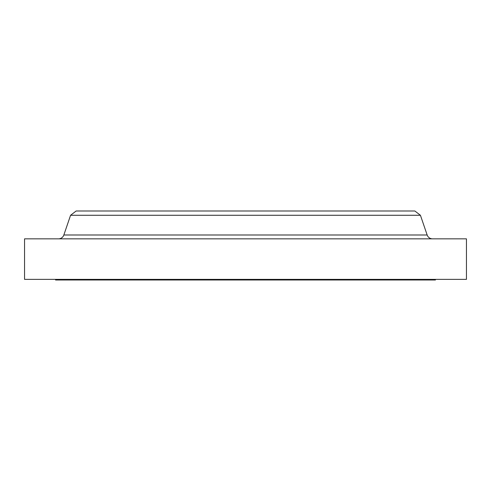 <?xml version="1.0" encoding="UTF-8"?>
<svg xmlns="http://www.w3.org/2000/svg" width="491" height="491" viewBox="0 0 491 491"><rect width="100%" height="100%" fill="white"/><g stroke="black" fill="none" stroke-linecap="round" stroke-linejoin="round"><path stroke-width="0.74" d="M432.54 238.853A5.696 5.696 0 0 1 427.152 234.993L420.425 215.273L414.852 210.995L76.148 210.995L70.575 215.273L420.425 215.273L70.575 215.273L63.848 234.993A5.696 5.696 0 0 1 58.46 238.853A5.696 5.696 0 0 0 63.848 234.993L427.152 234.993A5.696 5.696 0 0 0 432.54 238.853M435.431 280.005L435.431 279.373L435.431 280.005L55.569 280.005L435.431 280.005M55.569 279.373L55.569 280.005L55.569 279.373M466.45 279.373L466.45 238.853L24.55 238.853L24.55 279.373L466.45 279.373L466.45 238.853L24.55 238.853L24.55 279.373L466.45 279.373M420.425 215.273L427.152 234.993L63.848 234.993L70.575 215.273L76.148 210.995L414.852 210.995L420.425 215.273"/></g></svg>
